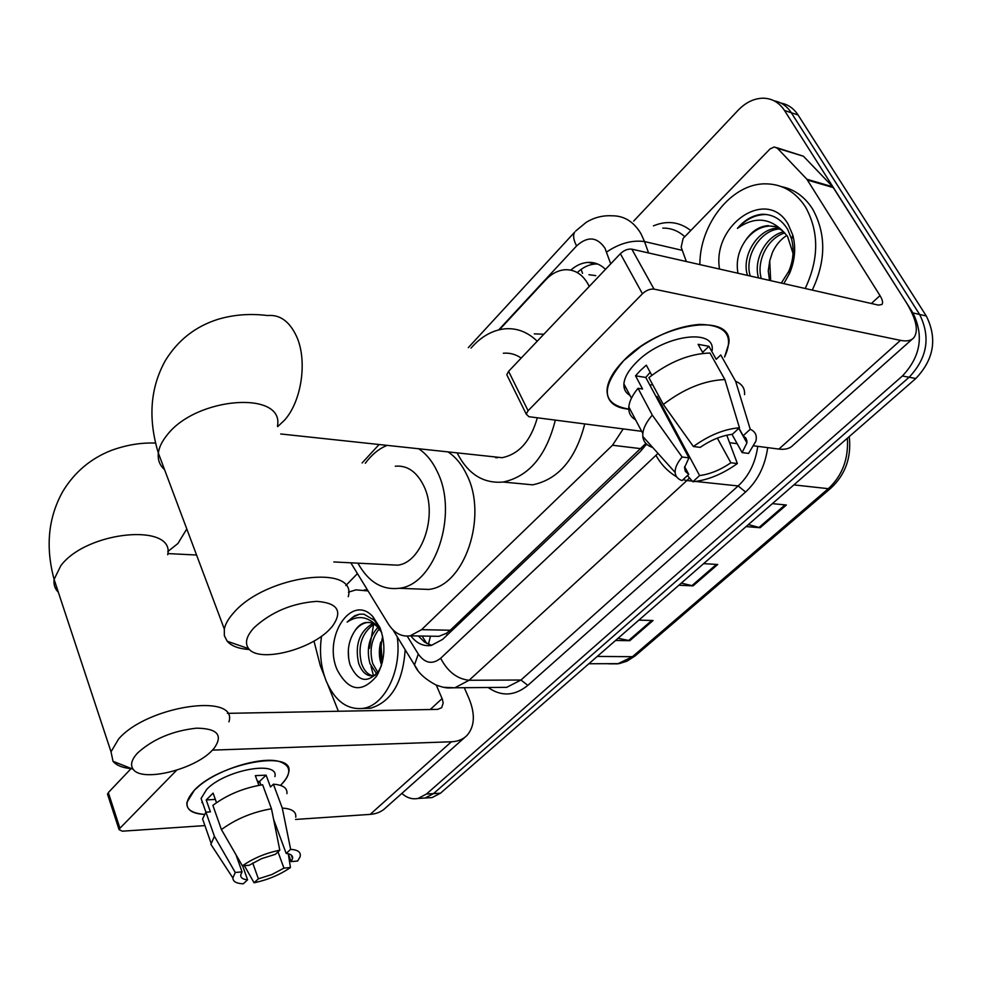 <?xml version="1.0" encoding="UTF-8"?>
<svg xmlns="http://www.w3.org/2000/svg" width="982" height="982" viewBox="0 0 982 982"><rect width="100%" height="100%" fill="white"/><g stroke="black" fill="none" stroke-linecap="round" stroke-linejoin="round"><path stroke-width="1.47" d="M589.212 286.486L588.046 284.105C582.412 274.211 574.777 269.424 565.129 269.731C558.022 270.296 551.503 273.708 545.587 279.98L499.47 329.707M495.763 457.759L495.223 456.961M432.436 636.213L438.893 636.324L446.368 633.316L450.284 630.235L645.321 443.962L645.935 445.03M350.82 562.809L388.295 623.901C394.175 633.059 401.478 637.036 410.194 635.833L421.573 629.671L612.498 445.251L623.214 428.913M605.489 269.363C600.432 264.416 594.613 262.096 588.034 262.39C581.921 262.795 576.176 265.373 570.788 270.124M577.551 272.321C583.112 267.19 589.102 264.416 595.509 263.986L597.522 263.974M633.685 221.073L738.096 110.279C745.878 102.226 754.397 98.2 763.652 98.2C772.38 98.568 779.327 102.668 784.52 110.512L912.916 312.939C924.123 335.635 920.613 356.65 902.397 375.996L426.458 794.033L418.074 798.44C412.305 799.593 406.892 797.924 401.847 793.419M780.886 103.073C788.006 104.399 793.726 108.364 798.047 114.955L926.284 315.983L919.631 314.461C930.826 337.072 927.327 358 909.136 377.248L433.504 793.616L425.108 798.01L420.124 798.317L425.108 798.01L433.504 793.616L909.136 377.248C927.327 358 930.826 337.072 919.631 314.461L791.308 112.746L919.631 314.461L912.916 312.939M774.111 100.827C781.242 102.153 786.975 106.117 791.308 112.746C786.975 106.117 781.242 102.153 774.111 100.827M410.82 635.845C416.613 643.406 423.451 646.598 431.344 645.432L442.612 639.405L640.608 451.217L646.573 444.097M431.712 645.37L424.543 642.105L418.369 635.98M373.197 674.622L371.012 666.287M369.453 648.341L373.651 624.331M926.284 315.983C937.479 338.495 933.992 359.326 915.825 378.5L440.488 793.198L432.105 797.58L427.109 797.887M748.394 524.572L760.142 527.739L746.087 526.585M772.38 503.643L786.373 505.006L760.142 527.739M618.059 638.275L629.793 640.694L615.554 640.46M638.865 620.133L653.079 620.514L629.793 640.694M681.287 583.112L693.034 585.886L678.869 585.223M703.603 563.643L717.732 564.49L693.034 585.886M699.871 264.6C699.614 224.289 731.467 183.634 765.138 183.843C781.954 183.867 795.432 191.613 805.559 207.067C819.172 231.862 819.049 259.015 805.203 288.499M781.537 186.641C794.364 189.293 804.724 196.744 812.605 209.006C826.218 233.716 826.108 260.746 812.274 290.107M719.536 269.056C711.901 224.768 767.138 186.838 788.153 224.264L792.805 235.115C796.071 247.66 794.99 260.402 789.589 273.352L783.832 283.651M781.291 283.074L788.73 271.425C793.309 260.696 794.266 249.931 791.627 239.129L787.699 229.444C781.537 219.416 773.055 214.346 762.241 214.223C752.838 215.156 744.565 219.882 737.421 228.401C753.918 216.678 768.992 217.501 782.629 230.868L775.976 226.817L770.072 226.044C761.013 226.339 753.022 230.893 746.087 239.669C752.151 230.88 759.577 226.191 768.39 225.602M793.039 253.454L787.539 236.404L782.629 230.868M780.15 228.941C760.719 229.285 743.89 256.548 750.273 276.028M778.935 228.192L778.407 228.192C758.644 227.677 740.944 255.504 747.486 275.402M784.79 232.93C767.458 238.061 756.066 261.507 761.32 278.544M783.661 231.777C765.739 235.827 753.022 260.279 758.57 277.918M770.674 280.668L769.728 260.795L768.268 270.897L769.507 280.398M769.728 260.795L772.441 252.435C775.768 245.119 780.58 239.448 786.852 235.422M775.105 226.523L770.072 226.044M746.087 239.669C738.66 250.005 735.923 261.04 737.887 272.787M767.2 214.592L765.027 214.542C755.035 214.788 745.829 219.403 737.421 228.401M623.803 360.504L640.89 346.462C660.861 333.266 680.379 325.926 699.442 324.441C726.005 324.846 734.376 335.709 724.569 357.018L728.816 343.577C733.652 311.699 659.499 322.673 623.803 360.504C599.892 388.651 601.978 404.915 630.051 409.31C614.437 408.168 606.766 401.601 607.06 389.621C607.883 380.746 613.468 371.036 623.803 360.504M686.344 261.531L681.152 247.157L683.128 238.405L770.048 148.945L774.295 146.944L777.474 148.319L806.897 179.252L832.785 186.813L905.711 301.584C916.206 318.634 918.907 330.688 913.837 337.734C911.112 340.717 906.668 341.601 900.482 340.361L654.024 289.125C650.121 288.745 646.254 290.279 642.437 293.753L620.379 253.687C624.11 250.214 627.928 248.704 631.831 249.158L878.46 305.12L881.971 304.457C883.186 302.738 882.523 299.78 879.995 295.594L806.897 179.252M776.737 147.681L803.436 156.236L832.785 186.813M912.376 339.036L793.026 445.251C789.909 448.565 785.183 449.842 778.861 449.081L753.967 445.853M507.841 376.879L506.773 374.719L508.59 371.331L528.083 410.722L642.437 293.753M528.083 410.722L526.205 414.06L528.905 416.699L641.651 431.307M737.163 443.68L729.577 442.698M508.59 371.331L620.379 253.687M628.455 394.408L629.585 394.654M693.39 446.528L700.227 447.375C711.078 439.899 721.795 435.542 732.376 434.29L739.458 427.771C724.323 429.024 708.967 435.272 693.39 446.528L663.329 404.461L648.893 377.653C669.331 361.842 689.683 353.63 709.974 353.041L724.876 379.568L739.458 427.771M738.98 428.226L743.165 435.738L745.927 438.181L746.909 440.955L746.921 442.882L742.11 452.604L731.983 434.326M635.599 419.83C630.665 417.019 628.394 412.722 628.811 406.941C629.339 401.307 632.408 395.095 638.018 388.32L642.572 389.007L635.526 375.824L640.424 370.435L646.316 365.169L651.803 375.333M629.978 395.39C625.608 392.861 623.582 389.032 623.889 383.888C624.491 377.37 628.59 370.263 636.189 362.567C662.089 335.316 715.583 327.35 712.146 350.513M625.951 387.804L624.036 387.338M743.165 435.738L750.248 429.269L735.653 381.347L720.751 354.968L716.222 359.314L708.894 346.29L698.116 344.326L703.161 353.348M735.653 381.347C742.024 383.901 744.994 388.332 744.565 394.629M652.711 447.497C646.696 445.497 643.394 441.814 642.793 436.462L642.817 433.516C643.419 427.956 646.573 421.818 652.281 415.079L682.109 457.023L688.947 457.833L645.763 377.456L650.17 372.325M638.018 388.32L652.281 415.079M739.102 428.459L739.606 429.76M750.248 429.269C755.416 431.589 757.269 435.603 755.821 441.323L748.579 453.414L742.11 452.604M717.326 438.107L730.89 462.78L737.372 463.553L726.766 435.186M737.372 463.553C722.384 474.232 707.531 480.296 692.838 481.745L699.601 475.558L657.081 396.483L656.025 396.544M687.412 475.607L692.838 481.745M684.614 466.634L688.75 474.38L681.987 480.603C677.74 479.056 675.456 476.331 675.137 472.428C674.916 467.997 677.236 462.866 682.109 457.023M730.89 462.78C720.358 469.961 709.937 474.22 699.601 475.558M688.75 474.38L685.35 471.372L684.515 467.616L688.947 457.833M663.329 404.461C684.012 388.663 704.536 380.365 724.876 379.568M652.723 384.76L649.814 385.005M635.526 375.824L645.763 377.456M702.621 352.378L708.894 346.29M656.357 397.17L657.081 396.483M254.019 627.719C246.31 636.238 244.53 643.222 248.691 648.672C258.831 662.887 310.337 650.182 329.792 629.18L332.272 626.455C343.037 611.27 337.833 602.911 316.683 601.377C292.219 603.12 271.327 611.909 254.019 627.719M249.465 649.519C238.982 648.893 231.556 646.144 227.21 641.258L224.35 635.685L224.326 629.045C225.394 623.828 228.61 618.292 233.974 612.449C266.232 574.986 358 563.631 348.242 596.688M521.197 358.074C515.648 354.269 509.707 352.661 503.349 353.238M471.041 348.07C481.119 336.568 492.448 330.148 505.03 328.81C516.949 327.89 527.678 332.026 537.215 341.208M534.294 333.855L543.844 334.236M489.846 456.385L502.06 457.686C518.987 454.273 530.746 440.979 537.314 417.792M555.333 420.124C546.25 455.906 528.856 476.54 503.165 482.039C483.291 483.77 467.935 474.048 457.096 452.874M584.744 423.929C575.71 459.159 558.328 479.462 532.625 484.838L514.924 483.156M497.248 457.882L496.708 457.109M137.541 753.034C131.551 759.589 130.09 764.99 133.159 769.237C141.776 782.568 194.448 769.704 212.161 750.42L214.101 748.309C223.319 735.15 217.464 728.435 196.51 728.178C172.623 730.792 152.959 739.09 137.541 753.034M131.772 768.697C122.725 767.936 116.477 765.469 113.016 761.308L111.027 751.795L118.601 739.016C147.312 705.555 238.466 692.506 228.941 721.844M388.295 564.699L397.587 565.166C421.965 562.882 438.193 514.998 423.893 486.115C416.871 471.802 407.346 465.161 395.292 466.205M365.304 463.271C371.638 454.678 378.917 448.713 387.117 445.374M418.7 448.762C426.372 453.88 432.632 461.638 437.456 472.023C458.692 514.249 434.891 584.806 399.269 588.279C382.108 590.305 368.324 581.933 357.914 563.165M447.988 451.892C455.685 456.961 461.957 464.621 466.818 474.871C488.14 516.52 464.4 586.033 428.692 589.433L415.226 588.905M194.473 790.068L200.144 785.072C220.876 768.231 262.992 756.03 279.821 761.676C291.494 765.935 291.715 773.841 280.496 785.379C285.394 780.629 288.143 776.246 288.733 772.233C294.846 749.426 219.698 762.928 194.473 790.068C181.928 804.467 185.23 812.58 204.379 814.409C192.091 813.697 186.261 809.684 186.911 802.38L194.473 790.068M345.824 585.554L357.436 573.598M464.277 687.695L468.88 698.227C475.398 714.049 474.772 726.459 466.99 735.432C463.062 739.385 457.87 741.496 451.401 741.778L212.456 750.125M464.977 737.224L385.938 807.572C381.888 811.623 376.622 813.894 370.177 814.385L295.521 819.442M107.799 794.978L108.315 792.584L119.927 828.256L176.637 770.232M119.927 828.256L119.08 829.655L122.369 831.189L204.919 825.592M108.315 792.584L131.072 768.636M227.407 713.349L437.555 709.385L441.642 707.727L443.164 703.1L442.403 699.368L436.29 685.092M313.97 641.05L320.304 665.698L324.588 676.61M338.397 711.263L327.89 684.908M201.85 802.552L202.599 802.773M242.394 865.842L249.207 865.252L261.543 858.661L275.328 854.328L279.809 850.216C265.803 853.027 253.331 858.231 242.394 865.842L221.429 829.581L212.873 805.363C227.137 794.72 243.72 787.859 262.611 784.753L271.486 808.775L279.809 850.216M260.917 784.999L259.604 781.439L257.407 781.255M273.634 819.479L286.167 853.432C290.856 853.947 292.992 855.641 292.562 858.526L291.126 861.607L288.229 853.751M259.665 781.598L258.131 783.231M204.71 825.015L202.587 818.927L205.938 812.151L210.418 811.881L206.22 799.937L213.106 793.125L216.494 802.662M203.004 803.914L201.089 798.464L206.662 789.43C224.964 769.863 279.232 760.043 274.899 776.615M286.167 853.432L290.647 849.332L282.288 808.1L273.389 784.201L270.492 786.975L266.097 775.142L255.345 775.657L258.904 785.33M273.389 784.201C282.988 784.888 287.493 788.043 286.928 793.64M282.288 808.1C291.9 808.665 296.392 811.697 295.754 817.196M214.567 849.97L210.885 844.336L214.42 836.32L235.263 872.482L242.051 871.869L235.975 854.745M201.089 798.464L214.42 836.32M290.647 849.332C298.233 849.847 301.351 852.413 300.001 857.028L297.632 861.042L291.126 861.607M277.992 851.885L283.945 868.113L290.451 867.536L288.315 853.996M290.451 867.536C279.809 874.852 267.681 879.933 254.068 882.769L258.389 878.816L252.73 863.018M244.383 865.67L254.068 882.769M242.615 865.817L247.587 879.823L243.266 883.8C236.466 883.554 232.992 881.603 232.869 877.957L235.263 872.482M283.945 868.113L271.879 874.532L258.389 878.816M247.587 879.823C242.628 879.393 240.369 877.663 240.799 874.655L242.051 871.869M221.429 829.581C235.84 818.988 252.521 812.053 271.486 808.775M206.22 799.937L215.34 799.422M259.604 781.439L266.097 775.142M397.219 636.79C402.043 669.859 385.042 705.137 363.463 708.329C347.321 710.207 334.874 701.05 326.122 680.857C320.783 666.938 319.248 652.036 321.544 636.164M348.426 592.171L355.975 589.851L368.09 590.955M364.31 589.973L367.403 589.838M379.973 627.645C386.147 644.83 385.03 660.984 376.622 676.095C361.842 693.378 348.708 691.316 337.207 669.908C322.562 637.441 351.372 592.993 372.779 616.512L379.973 627.645M368.729 622.355L367.231 622.49C362.579 623.214 358.455 626 354.87 630.837C348.254 641.025 346.634 652.306 350.009 664.654C357.89 681.815 367.428 683.963 378.635 671.087L381.323 665.906M374.056 624.122C361.634 633.071 357.46 646.23 361.548 663.611C364.064 670.694 367.882 674.769 373.025 675.849M372.743 623.435C359.265 631.708 354.588 645.1 358.737 663.599C362.088 672.498 366.986 676.561 373.43 675.776L375.259 675.223M377.444 674.033L378.107 673.554M379.212 628.922C371.356 639.073 369.207 650.649 372.755 663.648L377.8 672.302M377.935 627.375C368.888 637.441 366.237 649.532 369.969 663.636L376.646 673.75M382.28 662.531L380.967 644.413L382.231 662.703L380.059 652.699L380.685 642.13C378.757 649.9 378.892 657.081 381.077 663.672L381.593 665.047M382.354 662.212C380.451 653.558 380.562 644.928 382.685 636.324M354.87 630.837C357.902 626.037 361.585 623.251 365.918 622.465L370.177 622.576L374.302 624.27L377.321 626.712L381.703 632.518M380.967 630.554L374.498 620.366L363.88 614.167L359.437 614.204L354.711 615.739L347.125 622.109C357.558 614.99 367.513 616.266 376.99 625.964L379.383 629.167M405.173 649.753C402.915 682.318 391.413 701.799 370.68 708.194L362.726 708.452M348.365 649.716L348.671 658.824M359.437 614.204L352.587 617.322L347.125 622.109M582.535 273.364L581.111 269.387M595.804 275.635L588.942 274.702M447.227 635.01L446.368 633.316M428.422 644.29L430.484 636.176M641.111 448.688L612.498 445.251M450.284 630.235L421.573 629.671M610.718 263.851L604.937 248.127C596.995 236.736 587.543 236.011 576.581 245.93L498.721 329.878M575.734 230.979L586.119 222.398C594.135 217.501 602.727 215.291 611.896 215.795C624.11 215.672 633.832 221.686 641.037 233.826L644.523 241.572L682.318 250.361M468.316 347.64L574.74 232.071C572.788 235.201 573.402 239.817 576.581 245.93M653.447 225.86C667.024 220.226 679.47 221.785 690.763 230.537M684.761 236.723C678.353 230.831 671.013 227.959 662.764 228.119M767.703 447.632C765.088 466.033 757.711 480.836 745.583 492.007L527.837 685.362C514.666 696.066 501.421 696.778 488.115 687.498M902.397 375.996L915.825 378.5M784.52 110.512L798.047 114.955M426.458 794.033L440.488 793.198M689.511 477.976L686.909 480.542L692.273 481.106M695.722 481.462L738.145 485.943C748.935 475.951 755.465 462.743 757.76 446.344M606.643 252.006C619.495 243.352 632.126 239.878 644.523 241.572L648.562 252.951M682.981 479.682L686.909 480.542L469.101 680.268L520.976 680.023L738.145 485.943L745.583 492.007M407.211 636.115L418.307 654.073C424.948 663.39 432.399 664.789 440.66 658.259C447.645 671.627 457.121 678.967 469.101 680.268L454.862 687.781L443.606 687.302M497.837 687.412L506.712 687.339L520.976 680.023L527.837 685.362M440.66 658.259L658.001 453.377M417.51 669.761L414.478 664.912L418.307 654.073M656.025 455.452C661.046 464.461 667.92 471.606 676.659 476.859M830.882 488.14L635.538 655.595L632.469 656.688L828.305 488.68L831.165 487.894C845.551 474.281 851.566 457.182 849.234 436.597M608.668 663.82L617.752 663.844L632.469 656.688L597.252 656.43M793.861 484.899L828.305 488.68C842.298 475.693 848.657 458.876 847.368 438.23M691.856 585.714L716.418 564.417M758.963 527.518L785.072 504.883M628.603 640.546L651.753 620.477M778.861 449.081L900.482 340.361M871.378 303.512L879.995 295.594M833.436 187.648L807.548 180.099M631.831 249.158L654.024 289.125M803.436 156.236L777.474 148.319M277.673 426.642L284.51 420.198C301.707 401.208 307.624 360.529 296.576 336.445C289.53 321.36 279.882 314.4 267.632 315.553C250.3 313.368 233.741 314.633 217.943 319.322C195.479 326.429 177.963 340.14 165.418 360.468C150.234 387.632 147.877 418.504 158.347 453.083C157.599 459.736 159.673 465.272 164.571 469.678M277.452 426.102C284.817 390.32 195.983 396.458 166.78 435.456C161.895 441.532 159.084 447.399 158.347 453.083L224.326 629.045M167.713 554.756C175.25 522.768 86.981 530.599 60.81 565.706L54.108 579.392C53.445 584.425 54.857 588.721 58.368 592.281M167.787 551.577L177.914 543.512L186.789 528.954M370.177 814.385L451.401 741.778M430.214 709.52L442.096 698.595M422.1 636.041L426.74 643.48M438.893 636.324L410.194 635.833M595.509 263.986L588.034 262.39M418.074 798.44L432.105 797.58M392.972 629.867L414.478 664.912C417.681 672.351 424.825 679.016 435.91 684.933C447.301 689.008 448.062 687.805 454.862 687.781L497.273 687.425M379.101 444.515L362.113 462.964M635.219 655.866L626.909 661.205L619.09 663.648L588.869 663.746M791.639 239.129L792.805 235.115M788.73 271.425L789.589 273.352M778.407 228.192L779.352 228.438M763.91 214.248L765.027 214.542M506.773 374.719L526.205 414.06M746.921 442.882L738.82 428.361M631.451 398.176L623.889 383.888M642.817 433.516L628.811 406.941M675.137 472.428L642.793 436.462M248.691 648.672L227.21 641.258M503.165 482.039L532.625 484.838M502.06 457.686L280.717 433.97M155.573 443.091C141.113 442.477 126.297 444.944 111.138 450.48C90.774 458.52 74.767 471.998 63.13 490.89C48.265 517.06 45.27 546.557 54.108 579.392L111.027 751.795M133.159 769.237L113.016 761.308M399.269 588.279L428.692 589.433M397.587 565.166L333.831 561.95M196.572 555.026L167.812 553.578M107.48 794.021L119.08 829.655M292.562 858.526L291.286 855.077M210.995 842.998L202.587 818.927M232.869 877.957L210.885 844.336M378.635 671.087L376.622 676.095M365.918 622.465L367.231 622.49M377.321 626.712L376.99 625.964M374.498 620.366L372.779 616.512M363.463 708.329L370.68 708.194"/></g></svg>
